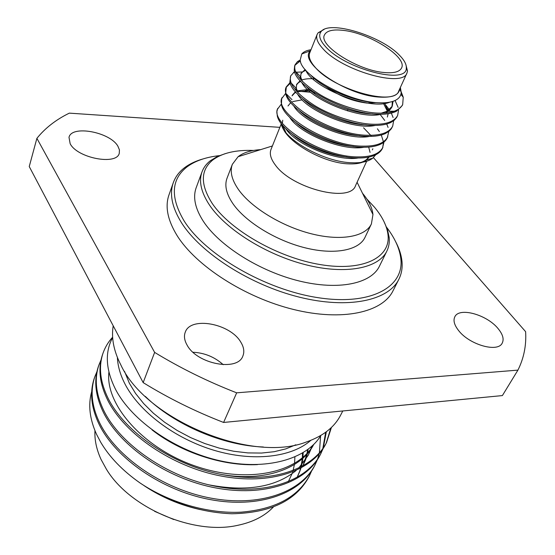 <?xml version="1.0" encoding="UTF-8"?>
<svg xmlns="http://www.w3.org/2000/svg" width="555" height="555" viewBox="0 0 555 555"><rect width="100%" height="100%" fill="white"/><g stroke="black" fill="none" stroke-linecap="round" stroke-linejoin="round"><path stroke-width="0.83" d="M263.368 446.997C222.735 445.561 174.374 424.832 145.306 396.395M113.213 325.806C111.354 336.739 113.303 348.568 119.061 361.298L120.747 364.732C145.764 419.809 252.206 463.73 306.887 441.794C323.211 436.008 334.457 427.135 340.617 415.175L342.782 410.971M219.315 155.65C205.863 157.12 195.076 160.888 186.938 166.951C171.106 179.425 170.205 197.476 184.225 221.098C205.503 254.953 265.595 289.842 318.279 297.716C371.094 305.847 404.435 286.963 400.821 258.616C399.6 248.55 394.889 238.137 386.675 227.383M395.486 241.37C399.059 248.085 401.203 254.585 401.924 260.885C402.659 267.579 401.633 273.726 398.844 279.325C388.417 300.637 348.283 309.371 299.235 297.126C250.243 284.986 200.737 253.191 181.589 222.874C172.043 207.514 169.282 194.111 173.306 182.664C175.435 176.774 179.182 171.793 184.537 167.714C189.595 163.892 195.783 160.957 203.102 158.917M253.538 150.454C235.82 149.794 222.243 152.965 212.822 159.958C200.431 170.052 200.216 184.517 212.163 203.352C230.158 230.263 278.353 257.825 320.658 264.652C363.067 271.673 390.616 257.61 388.035 235.056C387.036 226.149 382.506 216.859 374.452 207.181L366.834 199.016M383.928 221.466L387.466 229.576L389.166 237.374C389.659 242.341 388.895 246.906 386.877 251.061C378.697 268.238 346.119 274.878 306.311 264.895C266.546 254.995 225.92 229.562 209.533 205.128C201.118 192.363 198.614 181.263 202.027 171.835C203.643 167.506 206.418 163.808 210.359 160.735L217.178 156.593L225.49 153.562M281.295 123.772L271.006 149.427C269.341 153.77 270.771 158.938 275.287 164.939C291.826 188.54 350.302 203.185 355.533 185.654L366.688 161.234M362.498 193.265L362.797 193.626C368.881 200.945 372.266 207.91 372.96 214.521L371.406 223.915C365.502 236.666 341.2 241.293 311.577 233.849C281.989 226.461 251.45 207.813 238.588 189.713C231.768 179.945 229.694 171.474 232.358 164.315L238.088 156.711C243.444 152.583 250.978 150.225 260.69 149.635M360.688 162.483C364.482 161.359 367.091 159.576 368.513 157.141M369.089 157.023L366.688 159.909C362.977 162.886 357.011 164.204 348.79 163.864C322.288 163.302 282.953 139.798 282.051 124.466M281.219 123.39C282.71 138.799 324.127 162.407 352.321 162.768C361.555 163.073 368.353 161.554 372.717 158.203L375.7 154.796M368.687 147.082L370.06 152.41M371.094 135.697L363.553 127.782M401.216 91.943L403.242 97.222L402.68 104.548L402.174 105.637L396.443 111.215C391.684 113.574 385.392 114.573 377.56 114.226C344.579 113.643 294.872 85.983 294.24 70.083L294.649 65.865M294.899 65.317L300.352 60.87M402.68 104.548C399.399 110.695 391.192 113.546 378.059 113.109C361.25 112.589 335.449 104.215 319.042 94.038C300.838 82.327 292.853 72.566 295.094 64.755L297.459 61.626L300.193 60.016M383.977 142.045L382.45 148.331C381.049 151.369 378.288 153.756 374.174 155.483C369.672 157.273 364.226 158.099 357.836 157.967C326.833 158.147 280.712 133.138 277.292 115.912L276.883 111.59L277.5 109.175L281.316 104.097M382.929 147.29C379.495 153.797 371.288 157.003 358.315 156.898C321.546 157.405 268.856 123.106 277.854 108.287M388.784 131.459L387.293 137.841C385.989 140.679 383.456 142.933 379.696 144.605C375.097 146.527 369.429 147.401 362.679 147.228C331.189 147.228 284.181 121.552 281.434 104.611L281.662 98.665L285.679 93.386M298.93 91.277L310.703 92.262M387.785 136.787C384.379 143.204 376.179 146.326 363.164 146.145C326.284 146.409 273.171 112.138 282.093 97.59M305.396 90.486L308.039 90.77M393.648 120.747L392.69 126.165L391.275 128.843L389.041 131.251L385.246 133.602C380.577 135.67 374.687 136.585 367.577 136.357C335.595 136.176 287.698 109.834 285.638 93.205L286.373 86.767L290.099 82.556M286.179 87.322L290.3 83.271M392.69 126.165C389.326 132.492 381.125 135.531 368.069 135.267C331.078 135.281 277.542 101.038 286.373 86.767M398.559 109.911L397.658 115.419L396.617 117.507L394.265 120.248L390.831 122.475C386.107 124.681 380.008 125.645 372.537 125.361C340.055 124.986 291.257 97.978 289.904 81.696L290.709 75.827L294.58 71.609M295.551 71.984L295.898 71.838M397.658 115.419C394.334 121.656 386.127 124.604 373.036 124.251C356.275 123.848 330.62 115.551 314.345 105.36C296.287 93.629 288.413 83.784 290.709 75.827M313.367 92.74L315.323 93.15M357.545 111.18L359.473 112.464M377.428 128.802L379.356 131.556M381.306 135.011L383.408 141.775M383.463 142.448L382.679 147.803M380.543 114.947L384.712 120.428M386.731 124.001L388.07 127.428M387.362 108.676L388.583 110.362M385.676 104.964L389.381 109.786M391.337 113.102L393.086 117.5M395.063 100.51L398.143 107.434M400.363 87.475L401.21 92.331C401.043 95.529 399.364 98.069 396.166 99.935C392.246 102.148 386.564 103.098 379.127 102.786C348.145 102.175 300.567 75.091 300.2 60.037L301.774 53.953C303.606 51.795 306.686 50.38 311.008 49.7M310.64 50.623L310.55 50.72C297.376 61.737 345.259 95.023 378.677 97.049C391.83 97.951 398.851 95.252 399.739 88.953L399.753 88.814M317.127 34.452L309.725 52.912C308.282 56.714 310.072 61.466 315.08 67.176C333.548 89.556 394.605 106.574 398.726 91.062L406.988 72.962C403.096 88.058 341.547 70.568 322.698 48.445C317.592 42.797 315.733 38.135 317.127 34.452L318.133 32.773L324.058 29.436M405.844 64.491L407.516 71.082L406.988 72.962M325.487 46.565C344.662 68.917 406.968 85.109 406.288 68.196C406.642 64.491 404.331 60.148 399.371 55.153C381.049 35.77 329.129 19.89 321.061 31.67C318.299 35.263 319.777 40.224 325.487 46.565M384.081 72.511C393.766 73.392 399.593 71.886 401.563 67.987C407.627 57.241 369.637 33.099 343.351 30.386C332.896 29.165 326.604 30.685 324.474 34.951C318.237 45.274 357.607 70.45 384.081 72.511M325.799 86.573C338.675 95.807 352.439 101.315 367.098 103.098L376.672 102.626M232.358 164.315L227.037 178.204C224.331 185.474 226.336 194.021 233.044 203.845C245.705 222.049 275.953 240.648 305.347 247.877C334.776 255.161 359.023 250.291 365.017 237.339L371.406 223.915M202.027 171.835L196.186 187.708C192.717 197.296 195.117 208.513 203.38 221.362C219.475 245.948 259.636 271.305 299.096 280.962C338.599 290.702 371.087 283.702 379.412 266.24L386.877 251.061M173.306 182.664L168.977 194.888C164.904 206.474 167.575 219.988 176.989 235.417C195.873 265.873 244.935 297.584 293.63 309.496C342.373 321.518 382.416 312.458 392.975 290.889L398.844 279.325M193.022 352.245C204.573 352.841 214.646 356.99 223.235 364.697M240.808 342.151C230.242 323.482 190.469 316.072 185.252 332.223C183.795 336.059 184.392 340.319 187.028 344.988C196.852 364.066 237.748 371.836 242.875 355.998C244.582 351.794 243.895 347.173 240.808 342.151M498.05 328.553C486.818 314.629 459.353 306.977 454.878 316.697C453.012 320.415 454.274 325.063 458.666 330.634C469.474 344.766 497.724 352.813 502.178 343.184C504.211 339.223 502.837 334.346 498.05 328.553M117.91 146.229C110.126 132.055 71.56 124.799 69 137.342L70.166 143.738C77.429 158.21 116.959 165.584 119.283 153.201L119.429 149.864L117.91 146.229M117.396 357.434C117.729 365.821 120.192 374.549 124.778 383.602C138.833 411.297 174.499 438.464 213.89 450.251C253.309 462.044 291.722 457.313 310.835 440.344M112.651 337.551C104.652 352.411 105.679 369.803 115.731 389.721C132.125 420.912 175.477 451.139 220.841 460.962C266.206 470.855 306.665 459.339 320.88 435.425M198.364 509.164C179.334 504.731 161.72 497.218 145.521 486.61M311.577 471.035L309.357 475.961C297.529 497.308 274.794 509.372 241.154 512.161C208.111 513.93 168.998 502.483 139.936 482.892C122.606 470.702 109.55 457.181 100.76 442.321L96.508 434.239C89.612 418.845 88.002 404.664 91.686 391.677M112.63 337.183C108.378 341.804 105.172 347.118 103.029 353.14C98.353 367.028 100.143 382.277 108.398 398.892C125.381 432.47 172.633 465.201 221.598 474.49C270.909 484.064 312.708 469.537 326.527 442.578L331.432 427.44M103.029 353.14L102.508 354.638C97.826 368.541 99.602 383.796 107.85 400.419C124.799 434.003 171.988 466.727 220.911 475.989C270.181 485.542 311.959 470.987 325.792 444L326.527 442.578M326.153 443.285L330.835 428.009M101.017 359.945L98.887 365.051C94.17 379.044 95.876 394.369 104.014 411.026C120.747 444.673 167.541 477.307 216.173 486.395C265.144 495.781 306.804 481.012 320.721 453.865L322.989 448.787M323.267 448.031L326.354 431.769M98.887 365.051L98.374 366.529C93.649 380.536 95.349 395.868 103.473 412.525C120.171 446.185 166.916 478.805 215.5 487.873C264.43 497.238 306.069 482.434 319.999 455.267L320.721 453.872M320.353 454.566L322.545 449.439M322.816 448.676L325.667 432.276M96.896 371.753L94.801 376.789C90.049 390.88 91.679 406.274 99.699 422.965C116.182 456.689 162.539 489.219 210.838 498.119C259.469 507.319 300.99 492.313 314.997 464.993L317.238 459.991M317.522 459.249L319.18 453.817M319.375 453.012L320.596 435.883M94.801 376.789L94.294 378.246C89.542 392.35 91.159 407.752 99.165 424.45C115.613 458.18 161.921 490.696 210.172 499.576C258.769 508.748 300.269 493.714 314.29 466.373L314.997 465M294.899 456.98L294.538 463.474M294.393 464.563L293.068 470.64M292.658 471.965L292.478 472.499M292.041 473.713L288.267 481.796M94.954 430.652C94.475 439.914 96.521 449.529 101.086 459.512L106.421 469.225C129.495 507.839 193.57 535.304 237.443 525.384C252.872 522.186 264.881 516.025 273.483 506.888M295.843 444.791L285.714 448.912L274.212 451.701L261.544 453.053L247.96 452.915L233.752 451.257L219.239 448.107L204.746 443.514L190.601 437.583L177.135 430.437L164.648 422.258L153.416 413.239L143.676 403.582L135.614 393.523L129.377 383.276L124.514 371.357M173.75 519.535L154.581 511.321M373.418 157.613L525.62 331.675C526.459 345.356 523.892 358.176 517.926 370.123L236.673 392.829C207.695 381.549 180.354 368.069 154.637 352.397L36.887 138.348C45.219 128.032 56.034 119.63 69.326 113.137L279.859 127.352M517.926 370.123L502.386 395.583L223.596 422.452L236.673 392.829M154.637 352.397L143.162 382.61L29.242 166.549L36.887 138.348M223.596 422.452C195.152 411.421 168.345 398.143 143.162 382.61M139.936 482.892C168.769 502.219 199.446 512.508 231.962 513.763C270.118 512.966 295.683 500.811 308.656 477.321L309.357 475.961M144.279 485.798C161.137 496.815 179.695 504.731 199.953 509.546M297.848 475.788L300.005 470.876M300.269 470.147L300.921 468.17M301.296 466.915L301.83 464.819M302.01 464.029L302.905 458.25M302.981 457.389L303.155 452.7M302.739 466.138L305.548 459.894M305.819 459.151L307.366 453.726M307.539 452.922L308.15 449.3M298.583 468.267L308.275 455.204L311.175 448.752M311.445 447.996L312.07 446.047M108.912 372.127C105.068 404.068 142.253 447.032 193.272 465.347C245.56 484.196 297.508 473.498 313.568 444.624M297.501 476.461L299.582 471.507M299.839 470.772L300.588 468.351M300.921 467.109L302.302 458.777M302.371 457.91L302.475 453.109M303.023 465.562L306.846 454.316M307.005 453.504L307.574 449.73M208.999 484.869C246.607 491.98 275.648 487.193 296.127 470.515M308.275 455.204L310.738 449.397M310.994 448.634L311.66 446.414M221.889 474.546C264.888 482.031 301.552 468.559 313.693 444.5M152.07 429.903C180.791 452.387 222.687 466.283 257.464 464.618M401.05 93.663L401.945 95.696M377.31 102.675C356.06 102.515 322.67 88.432 310.842 75.209M393.03 101.322L392.288 106.206L386.981 111.284L381.146 113.178M372.606 113.858C351.565 113.969 318.223 100.004 306.402 86.642M302.385 81.439L300.678 76.895L301.039 73.406L305.174 69.514M384.747 103.424L387.931 110.771M388.153 113.747L387.341 117.029M366.224 124.875C345.571 124.556 314.678 111.534 302.725 98.679M298.257 93.136L296.308 88.342L296.634 84.388L300.165 80.711M301.205 80.218C304.646 78.852 309.17 78.401 314.782 78.872M359.82 135.739C339.632 135.011 311.168 122.919 299.173 110.632M292.277 95.245L295.44 91.714M297.085 90.881L309.267 89.404M364.635 112.7L365.412 113.366M353.396 146.458C333.812 145.334 307.685 134.157 295.746 122.509M287.976 105.977L290.792 102.606M292.582 101.607L302.218 99.851M361.451 124.216L361.874 124.597M346.937 157.016C328.088 155.539 304.23 145.264 292.464 134.31M389.714 102.175C370.06 110.944 312.541 87.739 305.743 70.173M392.364 101.53L391.996 106.782M391.754 107.379L389.305 110.584L385.225 113.026M380.98 114.295C359.418 119.859 309.517 99.005 301.76 82.404M300.484 79.421L300.144 76.333M300.831 74.016L302.586 71.956L305.812 70.256M383.574 103.591L387.119 110.716M375.263 125.409C353.681 130.529 305.909 110.611 297.626 94.072M296.176 90.93L295.704 87.718M296.425 84.991L298.514 82.626L300.768 81.37M369.575 136.391C348.02 141.067 302.329 122.058 293.56 105.623M292.076 95.842L294.511 93.171L295.975 92.324M297.466 91.714L310.758 90.68M362.186 112.228L363.254 113.088M363.927 147.248C342.435 151.494 298.763 133.346 289.564 117.077M359.252 123.834L359.904 124.389M358.308 157.974C336.927 161.796 295.225 144.494 285.638 128.42M282.745 120.22L282.349 123.217M282.557 125.076L285.867 132.444M347.402 110.868L347.923 109.654M400.821 258.616L401.924 260.885M388.035 235.056L389.166 237.374M357.087 182.262L372.96 214.521M366.688 159.909L372.717 158.203M294.656 65.865L295.094 64.755M310.55 50.72L301.774 53.953M399.739 88.953L401.21 92.331M406.288 68.196L407.516 71.082M321.061 31.67L318.133 32.773M286.762 94.343L291.999 99.678M290.959 82.792L296.308 88.342M295.225 71.123L300.678 76.895M394.362 111.229L386.981 111.284M372.849 148.761L372.336 149.885M400.863 94.426L403.242 97.222M300.505 61.473L297.459 61.626M302.586 71.956L295.662 72.247M294.795 72.289L293.456 72.344M290.189 82.91L289.53 82.931M272.394 145.965L238.088 156.711M212.822 159.958L210.359 160.735M186.938 166.951L184.537 167.714"/></g></svg>
